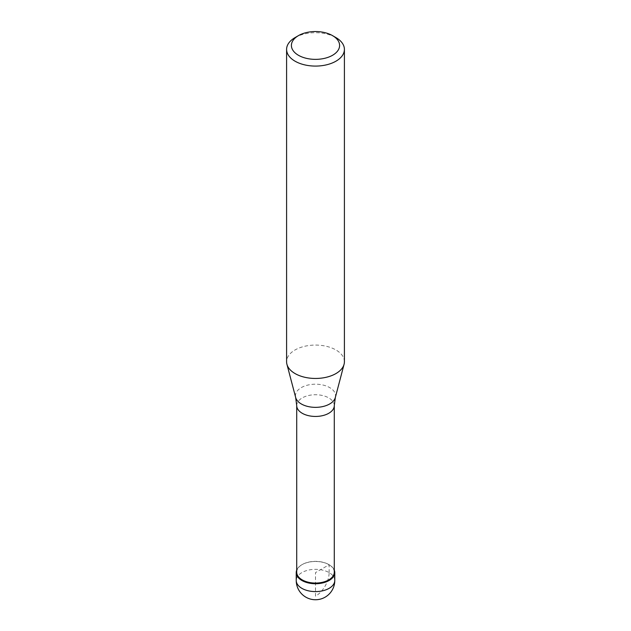 <?xml version="1.0" encoding="UTF-8"?>
<svg xmlns="http://www.w3.org/2000/svg" width="631" height="631" viewBox="0 0 631 631"><rect width="100%" height="100%" fill="white"/><g stroke="black" fill="none" stroke-linecap="round" stroke-linejoin="round"><path stroke-width="0.47" stroke-dasharray="3.15 2.37" d="M296.712 570.132A19.269 11.129 180 0 1 301.87 564.737A19.269 11.129 180 0 1 320.84 561.913A19.269 11.129 180 0 1 334.288 570.132A19.269 11.129 0 0 0 329.13 564.737A19.269 11.129 0 0 0 301.87 564.737L301.87 564.737A19.269 11.129 0 0 0 296.712 570.132M334.288 572.207A18.788 10.845 0 0 0 328.79 564.54A18.788 10.845 0 0 0 302.21 564.54L302.21 564.54A18.788 10.845 0 0 0 296.712 572.207M344.408 361.768A28.908 16.69 0 0 0 326.566 346.348A28.908 16.69 0 0 0 295.056 349.96A28.908 16.69 0 0 0 286.592 361.768M295.056 37.592A28.908 16.69 180 0 1 335.944 37.592M329.13 572.601L329.13 564.737L315.5 572.601L315.5 596.208A19.269 11.129 120 0 0 329.13 572.601M334.769 580.473A19.269 11.129 0 0 0 322.875 570.187A19.269 11.129 0 0 0 301.87 572.601A19.269 11.129 0 0 0 296.231 580.473M296.712 405.591A18.788 10.845 180 0 1 302.21 397.924A18.788 10.845 180 0 1 322.693 395.566A18.788 10.845 180 0 1 334.288 405.591M335.329 397.514A20.05 11.579 0 0 0 324.547 385.446A20.05 11.579 0 0 0 301.318 387.592A20.05 11.579 0 0 0 295.671 397.514"/><path stroke-width="0.95" d="M329.13 580.473A19.269 11.129 180 0 1 308.125 582.886A19.269 11.129 180 0 1 296.231 572.601A19.269 11.129 180 0 1 296.712 570.132A19.269 11.129 0 0 0 306.177 582.342A19.269 11.129 0 0 0 329.13 580.473A19.269 11.129 0 0 0 334.288 570.132A19.269 11.129 180 0 1 334.769 572.601A19.269 11.129 180 0 1 329.13 580.473M296.712 572.207A18.788 10.845 0 0 0 308.307 582.232A18.788 10.845 0 0 0 328.79 579.881A18.788 10.845 0 0 0 334.288 572.207L334.288 405.591A18.788 10.845 180 0 1 328.79 413.266A18.788 10.845 180 0 1 308.307 415.616A18.788 10.845 180 0 1 296.712 405.591L296.712 572.207M286.592 49.392L286.592 361.768A28.908 16.69 0 0 0 286.924 364.276A28.908 16.69 0 0 0 306.485 377.622A28.908 16.69 0 0 0 335.944 373.568A28.908 16.69 0 0 0 344.076 364.276A28.908 16.69 0 0 0 344.408 361.768L344.408 49.392A28.908 16.69 180 0 1 335.944 61.191A28.908 16.69 180 0 1 304.434 64.812A28.908 16.69 180 0 1 286.592 49.392A28.908 16.69 180 0 1 295.056 37.592L298.463 35.62A24.088 13.906 180 0 1 332.537 35.62A24.088 13.906 180 0 1 332.537 55.291A24.088 13.906 180 0 1 298.463 55.291A24.088 13.906 180 0 1 298.463 35.62L295.056 37.592M332.537 35.62L335.944 37.592A28.908 16.69 180 0 1 344.408 49.392M296.231 572.601L296.231 580.473A19.269 11.129 0 0 0 308.125 590.75A19.269 11.129 0 0 0 329.13 588.337A19.269 11.129 0 0 0 334.769 580.473L334.769 572.601M296.712 405.591L295.671 397.514A20.05 11.579 0 0 0 309.245 406.774A20.05 11.579 0 0 0 329.682 403.966A20.05 11.579 0 0 0 335.329 397.514L334.288 405.591M296.231 580.473A19.269 19.269 0 0 0 325.139 597.163A19.269 19.269 0 0 0 334.769 580.473M295.671 397.514L286.924 364.276M335.329 397.514L344.076 364.276"/></g></svg>

